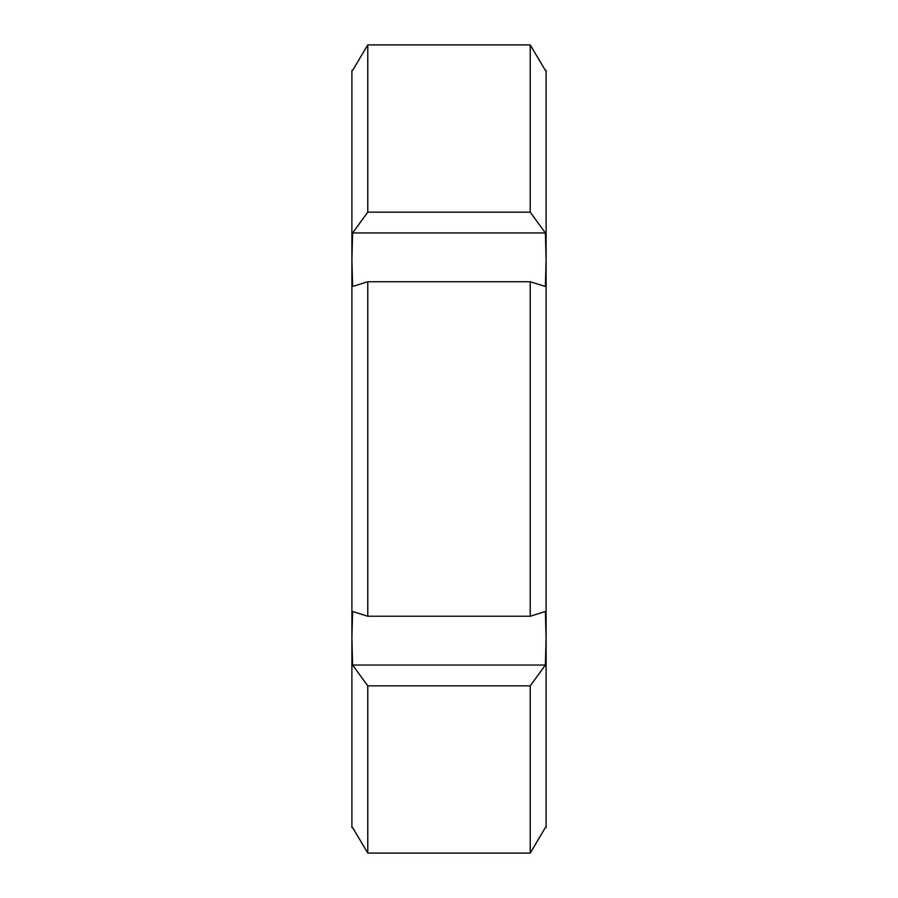 <?xml version="1.0" encoding="UTF-8"?>
<svg xmlns="http://www.w3.org/2000/svg" width="898" height="898" viewBox="0 0 898 898"><rect width="100%" height="100%" fill="white"/><g stroke="black" fill="none" stroke-linecap="round" stroke-linejoin="round"><path stroke-width="1.35" d="M352.622 827.574L367.776 853.1L352.622 827.574L351.893 827.574L351.893 638.287L352.622 611.527L367.776 616.241L530.224 616.241L545.378 611.527L546.107 638.287L546.107 70.426L545.378 70.426L530.224 44.9L367.776 44.9L352.622 70.426L351.893 70.426L351.893 259.713L352.622 232.952L367.776 212.141L367.776 44.9L352.622 70.426M530.224 616.241L530.224 281.759L367.776 281.759L352.622 286.473L351.893 259.713L351.893 638.287L352.622 665.048L545.378 665.048L530.224 685.859L367.776 685.859L352.622 665.048M367.776 616.241L367.776 281.759M351.893 449L351.893 259.713M530.224 685.859L530.224 853.1L545.378 827.574L530.224 853.1L367.776 853.1L367.776 685.859M367.776 212.141L530.224 212.141L530.224 44.9L545.378 70.426M530.224 212.141L545.378 232.952L546.107 259.713L545.378 286.473L530.224 281.759M545.378 827.574L546.107 827.574L546.107 638.287L545.378 665.048M352.622 232.952L545.378 232.952"/></g></svg>
